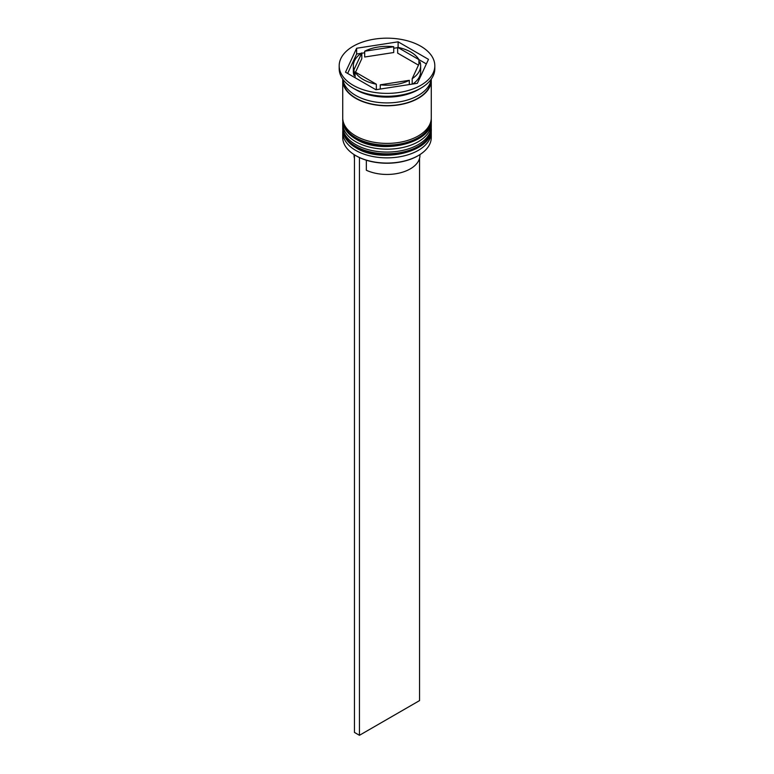 <?xml version="1.0" encoding="UTF-8"?>
<svg xmlns="http://www.w3.org/2000/svg" width="774" height="774" viewBox="0 0 774 774"><rect width="100%" height="100%" fill="white"/><g stroke="black" fill="none" stroke-linecap="round" stroke-linejoin="round"><path stroke-width="1.16" d="M418.057 155.719A43.567 25.155 180 0 1 417.805 155.864A43.567 25.155 180 0 1 356.195 155.864L355.692 155.574A44.273 25.561 0 0 0 418.308 155.574A44.273 25.561 0 0 0 431.273 137.501L431.273 132.296A44.273 25.561 180 0 1 403.941 155.913A44.273 25.561 180 0 1 355.692 150.369A44.273 25.561 180 0 1 342.727 132.296A44.273 25.561 180 0 1 342.824 130.603M431.176 130.603A44.273 25.561 180 0 1 431.273 132.296M431.176 121.924A44.273 25.561 180 0 1 431.273 123.617A44.273 25.561 180 0 1 403.941 147.234A44.273 25.561 180 0 1 355.692 141.69A44.273 25.561 180 0 1 342.727 123.617A44.273 25.561 180 0 1 342.824 121.924M339.186 65.78L339.186 68.673A47.814 27.603 0 0 0 353.186 88.188L355.692 89.639A44.273 25.561 0 0 0 418.308 89.639L420.814 88.188A47.814 27.603 0 0 0 434.814 68.673L434.814 65.78A47.814 27.603 0 0 0 420.814 46.256A47.814 27.603 0 0 0 368.705 40.267A47.814 27.603 0 0 0 339.186 65.78A47.814 27.603 0 0 0 353.186 85.295A47.814 27.603 0 0 0 405.295 91.284A47.814 27.603 0 0 0 434.814 65.78M355.692 89.639L353.186 88.188A47.814 27.603 0 0 0 420.814 88.188M342.727 123.617L342.727 126.51A44.273 25.561 0 0 0 355.692 144.583A44.273 25.561 0 0 0 403.941 150.127A44.273 25.561 0 0 0 431.273 126.51L431.273 123.617M342.766 79.151A44.273 25.561 0 0 0 342.727 80.235L342.727 117.832A44.273 25.561 0 0 0 355.692 135.914A44.273 25.561 0 0 0 403.941 141.448A44.273 25.561 0 0 0 431.273 117.832L431.273 80.235A44.273 25.561 0 0 0 431.234 79.151M342.727 80.235A44.273 25.561 0 0 0 355.692 98.317A44.273 25.561 0 0 0 403.941 103.851A44.273 25.561 0 0 0 431.273 80.235M342.853 79.277A44.273 25.561 0 0 0 355.692 95.425A44.273 25.561 0 0 0 402.383 101.317A44.273 25.561 0 0 0 431.147 79.277M426.368 63.923L418.918 59.617A33.65 19.427 0 0 0 410.791 52.042A33.65 19.427 0 0 0 397.662 47.349L397.662 53.135L418.463 65.142M356.195 155.864L355.692 155.574A44.273 25.561 0 0 1 342.727 137.501L342.727 132.296M419.943 154.577L419.943 155.429A32.943 19.021 0 0 1 401.222 172.583A32.943 19.021 0 0 1 366.344 170.251L366.344 160.228M380.276 89.049L380.276 84.811A33.65 19.427 0 0 0 409.311 80.322L409.311 84.56M355.082 77.719L355.082 71.934A33.65 19.427 0 0 0 376.338 84.202L376.338 89.658M355.537 72.195L361.806 58.679L361.806 52.893A33.65 19.427 0 0 0 353.35 65.78A33.65 19.427 0 0 0 354.028 69.66L354.028 75.446L355.082 73.172M353.35 65.78L353.35 71.566A33.65 19.427 0 0 0 354.028 75.446M393.724 46.74A33.65 19.427 0 0 0 364.689 51.229L364.689 57.015L393.724 52.526L393.724 46.74L364.689 51.229M397.662 47.349L418.918 59.617L418.918 64.174M380.276 84.811L409.311 80.322M355.082 71.934L376.338 84.202M361.806 52.893L354.028 69.66M375.883 89.726L417.37 83.311L428.486 59.356L398.117 41.825L356.63 48.249L345.514 72.195L375.883 89.726M361.168 53.329L356.63 54.025L347.632 73.414M356.63 54.025L356.63 48.249M397.662 47.678L393.724 48.288M364.689 52.787L361.806 53.232M398.117 47.437L398.117 41.825M412.832 84.008A33.65 19.427 0 0 0 420.65 71.566L420.65 65.78A33.65 19.427 0 0 0 419.972 61.891L412.194 78.658A33.65 19.427 0 0 0 420.65 65.78M412.194 78.658L412.194 84.114M354.057 154.577L354.057 155.429A32.943 19.021 0 0 0 354.444 158.322M359.446 157.567L359.446 735.3L419.556 700.596L419.556 158.322M354.444 154.819L354.444 732.407L359.446 735.3M342.727 128.532A44.273 25.561 0 0 0 342.727 128.823A44.273 25.561 0 0 0 355.692 146.905A44.273 25.561 0 0 0 403.941 152.439A44.273 25.561 0 0 0 431.273 128.823A44.273 25.561 0 0 0 431.273 128.532M431.273 128.242A44.273 25.561 180 0 1 403.941 151.859A44.273 25.561 180 0 1 355.692 146.325A44.273 25.561 180 0 1 342.727 128.242L342.727 128.823C343.134 136.63 347.603 142.977 356.137 147.873C381.65 164.146 433.237 151.617 431.273 128.823L431.253 127.362M342.727 119.864A44.273 25.561 0 0 0 342.727 120.144A44.273 25.561 0 0 0 355.692 138.227A44.273 25.561 0 0 0 403.941 143.761A44.273 25.561 0 0 0 431.273 120.144A44.273 25.561 0 0 0 431.273 119.864M431.273 119.573A44.273 25.561 180 0 1 403.941 143.19A44.273 25.561 180 0 1 355.692 137.646A44.273 25.561 180 0 1 342.727 119.573L342.727 120.144C343.134 127.952 347.603 134.299 356.137 139.194C381.65 155.468 433.237 142.948 431.273 120.144L431.253 118.683M430.915 80.593A43.925 25.358 180 0 1 403.525 103.735A43.925 25.358 180 0 1 355.943 98.172A43.925 25.358 180 0 1 343.085 80.593M342.747 127.362L342.727 128.242M342.747 118.683L342.727 119.573M417.805 155.864L418.308 155.574"/></g></svg>

